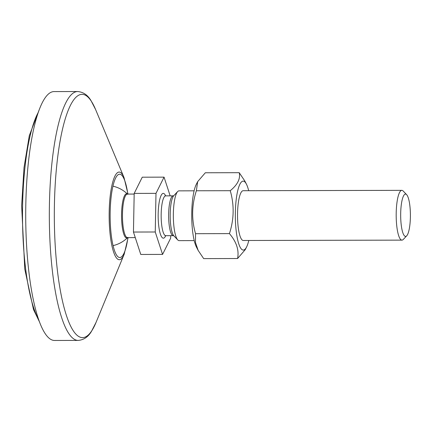 <?xml version="1.0" encoding="UTF-8"?>
<svg xmlns="http://www.w3.org/2000/svg" width="432" height="432" viewBox="0 0 432 432"><rect width="100%" height="100%" fill="white"/><g stroke="black" fill="none" stroke-linecap="round" stroke-linejoin="round"><path stroke-width="0.65" d="M170.689 235.672L170.64 238.205L162.572 254.41L155.25 231.989L155.99 193.358L164.057 177.147L170.165 195.853M194.108 190.82L179.005 190.858A24.889 5.719 89.9 0 0 177.655 191.56A24.889 5.719 89.9 0 0 173.34 215.757A24.889 5.719 89.9 0 0 177.763 239.933A24.889 5.719 89.9 0 0 178.583 240.527A24.889 5.719 89.9 0 0 179.113 240.635L194.222 240.597M127.478 194.081A22.118 5.081 89.9 0 0 127.057 193.838A22.118 5.081 89.9 0 0 121.57 213.818A22.118 5.081 89.9 0 0 127.575 237.638M162.572 254.41L140.773 254.459L133.45 232.038L134.19 193.406L142.258 177.196L164.057 177.147M155.99 193.358L134.19 193.406M155.25 231.989L133.45 232.038M406.642 194.67L403.202 191.052A24.889 5.719 89.9 0 0 402.381 190.458A24.889 5.719 89.9 0 0 401.846 190.35A24.889 5.719 89.9 0 0 396.187 214.094A24.889 5.719 89.9 0 0 401.431 240.019A24.889 5.719 89.9 0 0 401.96 240.127A24.889 5.719 89.9 0 0 403.31 239.42L406.733 235.786A21.157 4.86 -90.1 0 1 400.691 216.778A21.157 4.86 -90.1 0 1 405.945 194.168A21.157 4.86 -90.1 0 1 406.642 194.67A21.157 4.86 -90.1 0 1 410.4 215.217A21.157 4.86 -90.1 0 1 406.733 235.786M198.164 250.43L196.479 247.158A34.468 7.922 -90.1 0 1 192.483 230.099A34.468 7.922 -90.1 0 1 196.339 184.248L197.672 181.634L196.366 190.771C191.716 205.087 191.441 219.397 195.539 233.696L195.464 242.465L198.164 250.43L203.677 258.611L237.573 258.53C239.231 250.22 236.52 241.915 229.435 233.62C234.079 219.299 234.355 204.995 230.256 190.696C237.616 184.68 240.602 178.681 239.22 172.687L244.733 180.868L246.418 184.135A34.468 7.922 89.9 0 0 237.568 191.349A34.468 7.922 89.9 0 0 236.083 229.997A34.468 7.922 89.9 0 0 246.559 247.045A34.468 7.922 89.9 0 0 248.783 240.473M243.227 190.712A24.889 5.719 89.9 0 0 240.856 192.893A24.889 5.719 89.9 0 0 240.808 192.985A24.889 5.719 89.9 0 0 237.53 215.725A24.889 5.719 89.9 0 0 240.959 238.318A24.889 5.719 89.9 0 0 243.34 240.489M248.675 190.696A34.468 7.922 89.9 0 0 246.418 184.135M239.22 172.687L205.324 172.762L197.672 181.634M246.559 247.045L245.225 249.664L237.573 258.53M195.539 233.696L229.435 233.62M196.366 190.771L230.256 190.696M77.647 91.53L54.032 91.584A124.443 28.598 89.9 0 0 30.937 143.386A124.443 28.598 89.9 0 0 28.987 272.83A124.443 28.598 89.9 0 0 54.594 340.47L78.214 340.416A124.443 28.598 89.9 0 1 61.452 317.012A124.443 28.598 89.9 0 1 54.556 143.332A124.443 28.598 89.9 0 1 77.647 91.53C83.263 92.011 87.712 95.035 90.995 100.597L95.58 109.49A121.646 27.956 -90.1 0 0 59.432 144.952A121.646 27.956 -90.1 0 0 66.177 314.734A121.646 27.956 -90.1 0 0 96.061 322.375L91.508 331.301C88.252 336.868 83.819 339.908 78.214 340.416M165.159 235.861L165.78 235.683A19.91 4.574 -90.1 0 1 165.353 235.602A19.91 4.574 -90.1 0 1 161.174 213.932A19.91 4.574 -90.1 0 1 165.694 195.863L165.067 195.685M165.629 195.863A22.399 5.146 89.9 0 0 163.744 193.477A22.399 5.146 89.9 0 0 158.182 213.71A22.399 5.146 89.9 0 0 160.477 234.349A22.399 5.146 89.9 0 0 165.715 235.688M165.694 195.863L173.167 195.847A19.91 4.574 89.9 0 0 168.653 213.916A19.91 4.574 89.9 0 0 172.832 235.58A19.91 4.574 89.9 0 0 173.254 235.667L173.88 235.845M177.763 239.933L173.848 235.813A20.639 4.741 -90.1 0 1 170.197 213.845A20.639 4.741 -90.1 0 1 173.756 195.701L177.655 191.56M127.823 237.416L127.516 237.638A21.778 5.006 -90.1 0 1 127.051 237.546A21.778 5.006 -90.1 0 1 122.483 213.845A21.778 5.006 -90.1 0 1 127.418 194.081L127.726 194.303M38.691 319.621A112.001 25.736 -90.1 0 1 27.216 150.66A112.001 25.736 -90.1 0 1 38.221 112.504M128.002 194.081L124.011 177.52A43.832 10.071 89.9 0 0 110.992 190.296A43.832 10.071 89.9 0 0 113.422 251.467A43.832 10.071 89.9 0 0 124.189 254.221L96.061 322.375M127.921 237.638A41.645 9.569 -90.1 0 1 127.537 240.192A41.645 9.569 -90.1 0 1 114.199 249.696A41.645 9.569 -90.1 0 1 113.13 185.382A41.645 9.569 -90.1 0 1 127.823 194.081M165.78 235.683L173.254 235.667M173.788 195.669L173.167 195.847M127.516 237.638L135.27 237.622M127.418 194.081L134.179 194.071M113.076 245.614A30.488 30.488 0 0 0 127.602 237.638M127.505 194.081A30.488 30.488 0 0 0 112.941 186.17M243.27 240.489L401.96 240.127M243.157 190.712L401.846 190.35M39.56 322.04L33.507 309.587L24.781 269.147L21.649 205.632L24.008 167.648L29.279 135.718L39.08 110.084M124.011 177.52L95.58 109.49M124.189 254.221L128.099 237.638"/></g></svg>
